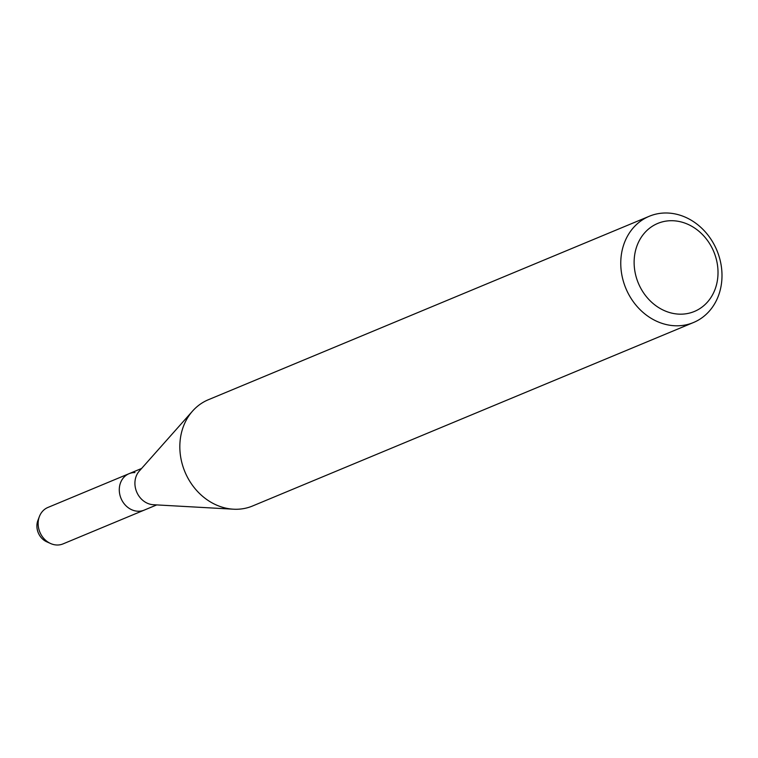 <?xml version="1.0" encoding="UTF-8"?>
<svg xmlns="http://www.w3.org/2000/svg" width="758" height="758" viewBox="0 0 758 758"><rect width="100%" height="100%" fill="white"/><g stroke="black" fill="none" stroke-linecap="round" stroke-linejoin="round"><path stroke-width="1.14" d="M50.634 543.533A19.727 16.913 -112.6 0 1 39.397 516.53L37.9 520.443A15.615 13.388 -112.6 0 0 46.797 541.828L50.634 543.533A19.727 16.913 -112.6 0 0 57.182 545.011A19.727 16.913 -112.6 0 0 63.066 543.884L144.219 510.115A19.727 16.913 -112.6 0 1 138.335 511.243A19.727 16.913 -112.6 0 1 119.935 495.088A19.727 16.913 -112.6 0 1 129.059 473.684A19.727 16.913 -112.6 0 1 134.943 472.566M693.485 322.52L252.556 505.993A57.542 49.327 -112.6 0 1 235.387 509.272A57.542 49.327 -112.6 0 1 233.445 509.196A57.542 49.327 -112.6 0 1 184.914 471.817A57.542 49.327 -112.6 0 1 192.598 411.035A57.542 49.327 -112.6 0 1 208.346 399.741L649.274 216.267A57.542 49.327 -112.6 0 1 666.443 212.989A57.542 49.327 -112.6 0 1 720.1 260.108A57.542 49.327 -112.6 0 1 693.485 322.52A57.542 49.327 -112.6 0 1 676.316 325.798A57.542 49.327 -112.6 0 1 622.659 278.688A57.542 49.327 -112.6 0 1 649.274 216.267M671.976 220.711A47.678 40.866 -112.6 0 1 717.817 267.991A47.678 40.866 -112.6 0 1 680.153 314.172A47.678 40.866 -112.6 0 1 634.323 266.892A47.678 40.866 -112.6 0 1 671.976 220.711M233.445 509.196L153.296 504.714A19.727 16.913 -112.6 0 1 136.658 491.895A19.727 16.913 -112.6 0 1 139.292 471.059L192.598 411.035M48.635 542.501A15.615 13.388 -112.6 0 1 38.724 518.671M156.745 504.904L144.219 510.115A19.727 16.913 -112.6 0 1 138.335 511.243A19.727 16.913 -112.6 0 1 119.935 495.088A19.727 16.913 -112.6 0 1 129.059 473.684L141.585 468.472M39.397 516.53A19.727 16.913 -112.6 0 1 47.915 507.453L129.059 473.684"/></g></svg>

